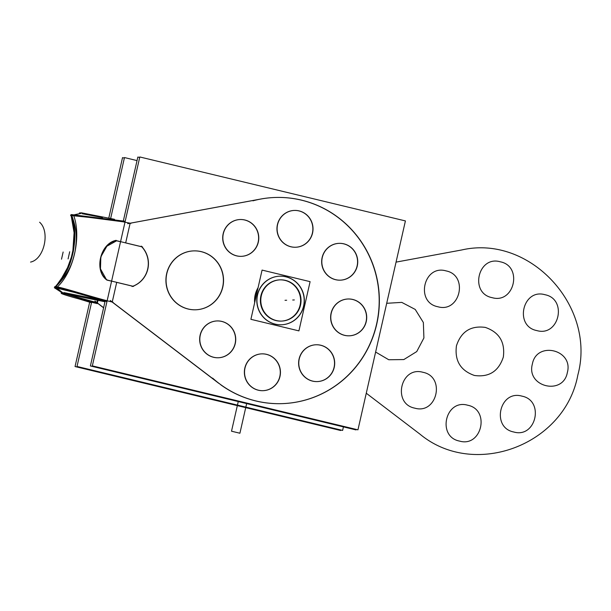 <?xml version="1.0" encoding="UTF-8"?>
<svg xmlns="http://www.w3.org/2000/svg" width="611" height="611" viewBox="0 0 611 611"><rect width="100%" height="100%" fill="white"/><g stroke="black" fill="none" stroke-linecap="round" stroke-linejoin="round"><path stroke-width="0.92" d="M137.047 160.594L124.476 157.562L110.644 218.455M343.428 426.883L342.626 430.427L77.017 366.47L91.612 302.231M96.92 302.582L97.5 300.024M83.89 299.421L62.513 293.112L96.889 302.689L103.595 307.807L96.889 302.689L84.257 299.52M124.361 158.081L122.521 157.638L108.796 218.058M340.785 429.984L340.663 430.503L75.054 366.547L89.664 302.239M71.105 215.408L70.884 214.713L71.579 214.591L71.793 215.164M55.066 287.521L54.326 287.735L60.229 291.546M79.025 298.947L91.497 302.735M130.975 223.366L112.989 219.861L70.884 215.484L73.526 215.11C81.798 236.77 73.48 272.651 56.831 287.414L54.791 287.529L55.074 287.094M71.586 215.469L74.588 233.402L72.74 253.42L65.919 272.155L55.647 286.651M71.579 214.591L125.202 221.274M54.723 287.598L74.641 292.478L106.948 301.605M113.081 219.876L73.61 215.362L125.018 222.06L113.172 219.891M130.143 223.229L125.675 242.888M120.55 241.719L116.579 240.818C100.135 242.995 93.834 271.658 107.62 280.258L111.592 281.167L107.62 280.258C93.834 271.658 100.135 242.995 116.579 240.818L120.55 241.719L116.579 240.818L106.856 246.241L100.846 256.819L100.464 268.855L106.031 278.891M132.801 286.246L116.701 282.374L112.248 301.987L116.701 282.374L132.801 286.246L116.701 282.374L112.248 301.987L116.701 282.374L132.801 286.246L116.701 282.374L112.248 301.987M107.124 300.818L57.052 287.201M74.733 214.69L80.056 213.59M82.111 213.728L102.587 217.539M74.817 214.69L80.156 213.59M61.52 293.081L104.977 301.75M79.453 212.934L81.316 212.849M81.866 212.911L114.509 219.303M63.934 292.585L100.685 299.932M81.843 212.842L79.789 212.903L80.003 213.606M62.093 292.463L61.596 292.99L63.659 292.868M98.027 300.146L97.256 303.621C80.117 299.482 57.411 293.188 61.734 293.074L61.222 293.173M71.197 215.469L70.563 215.515L71.25 215.882M74.924 214.698L80.965 213.445M80.003 213.598L74.657 214.682L79.995 213.59M103.626 307.7L94.919 301.063M97.584 302.812L62.353 293.104M62.91 292.906L56.449 287.743M54.608 287.453L55.036 286.612M62.23 292.478L56.243 287.712M59.351 290.301L54.906 287.59L59.351 290.301L54.906 287.59L61.91 292.791M62.123 292.493L56.052 287.682M54.845 287.201L55.25 287.063L54.723 286.628C59.068 286.192 92.047 297.259 113.058 302.246M220.991 384.899L110.247 300.467M112.225 302.094L218.707 383.28M405.414 220.922L139.804 156.966L92.345 365.874L357.954 429.831L405.414 220.922M282.717 403.619A103.137 100.578 87.8 0 0 379.118 296.595A103.137 100.578 87.8 0 0 274.599 197.498A103.137 100.578 87.8 0 0 260.561 199.064L130.25 223.191L260.561 199.064A103.137 100.578 -92.2 0 1 376.872 322.799A103.137 100.578 -92.2 0 1 220.892 384.899A103.137 100.578 87.8 0 0 282.641 403.619M132.877 286.223A24.219 23.615 87.8 0 0 141.767 246.806A24.219 23.615 87.8 0 1 132.877 286.223A24.219 23.615 87.8 0 0 141.767 246.806A24.219 23.615 87.8 0 1 132.877 286.223A24.219 23.615 87.8 0 0 141.767 246.806L125.667 242.926M167.284 271.811A29.465 28.732 87.8 0 0 195.963 309.777A29.465 28.732 87.8 0 0 223.152 285.261M193.504 250.892A29.465 28.732 87.8 0 0 166.666 273.598A29.465 28.732 87.8 0 0 195.803 309.785M195.879 309.785A29.465 28.732 87.8 0 0 222.641 287.078A29.465 28.732 87.8 0 0 193.931 250.884M139.69 157.485L137.849 157.042L123.346 220.892M356.114 429.388L355.999 429.907L90.39 365.951L105.115 301.124M222.335 288.858A29.465 28.732 87.8 0 0 193.664 250.892A29.465 28.732 87.8 0 0 166.467 275.408M212.613 356.977A18.414 17.963 87.8 0 0 218.494 357.756A18.414 17.963 87.8 0 0 235.701 340.541A18.414 17.963 87.8 0 0 220.747 321.195M216.905 320.951A18.414 17.963 87.8 0 0 199.744 337.585A18.414 17.963 87.8 0 0 213.545 357.282A18.414 17.963 87.8 0 0 218.341 357.756M218.417 357.756A18.414 17.963 87.8 0 0 235.502 341.091A18.414 17.963 87.8 0 0 221.694 321.424A18.414 17.963 87.8 0 0 217.188 320.943M222.939 321.722A18.414 17.963 87.8 0 0 217.058 320.943A18.414 17.963 87.8 0 0 199.85 338.158A18.414 17.963 87.8 0 0 214.812 357.504M257.315 389.894A18.414 17.963 87.8 0 0 263.204 390.673A18.414 17.963 87.8 0 0 280.411 373.466A18.414 17.963 87.8 0 0 265.449 354.113M261.607 353.868A18.414 17.963 87.8 0 0 244.446 370.503A18.414 17.963 87.8 0 0 258.254 390.2A18.414 17.963 87.8 0 0 263.043 390.681M263.12 390.673A18.414 17.963 87.8 0 0 280.212 374.008A18.414 17.963 87.8 0 0 266.396 354.342A18.414 17.963 87.8 0 0 261.89 353.861M267.649 354.64A18.414 17.963 87.8 0 0 261.76 353.861A18.414 17.963 87.8 0 0 244.56 371.076A18.414 17.963 87.8 0 0 259.515 390.429M321.898 345.543A18.414 17.963 87.8 0 0 316.009 344.772A18.414 17.963 87.8 0 0 298.81 361.979A18.414 17.963 87.8 0 0 313.764 381.333M317.369 381.585A18.414 17.963 87.8 0 0 334.461 364.912A18.414 17.963 87.8 0 0 320.645 345.253A18.414 17.963 87.8 0 0 316.139 344.772M315.856 344.78A18.414 17.963 87.8 0 0 298.695 361.414A18.414 17.963 87.8 0 0 312.504 381.111A18.414 17.963 87.8 0 0 317.292 381.585M311.564 380.806A18.414 17.963 87.8 0 0 317.453 381.577A18.414 17.963 87.8 0 0 334.66 364.37A18.414 17.963 87.8 0 0 319.698 345.016M365.951 322.73A18.414 17.963 87.8 0 0 348.026 298.993A18.414 17.963 87.8 0 0 331.032 314.321M349.385 335.806A18.414 17.963 87.8 0 0 366.081 321.615A18.414 17.963 87.8 0 0 348.155 298.993M347.873 299A18.414 17.963 87.8 0 0 331.093 313.191A18.414 17.963 87.8 0 0 349.309 335.813M331.544 312.068A18.414 17.963 87.8 0 0 349.461 335.806A18.414 17.963 87.8 0 0 366.463 320.477M257.987 288.079A24.677 24.066 87.8 0 0 255.039 296.427M258.086 287.644A24.677 24.066 87.8 0 0 255.177 294.914A24.677 24.066 87.8 0 0 254.65 302.75A24.677 24.066 87.8 0 1 255.177 294.914A24.677 24.066 87.8 0 0 254.65 302.75A24.677 24.066 87.8 0 1 255.177 294.914A24.677 24.066 87.8 0 1 258.086 287.644A24.677 24.066 87.8 0 0 255.177 294.914A24.677 24.066 87.8 0 1 258.086 287.644M255.726 293.41A24.677 24.066 87.8 0 0 254.764 302.239M344.94 244.125A18.414 17.963 87.8 0 0 339.052 243.354A18.414 17.963 87.8 0 0 321.852 260.561A18.414 17.963 87.8 0 0 336.806 279.914M340.411 280.159A18.414 17.963 87.8 0 0 357.504 263.494A18.414 17.963 87.8 0 0 343.688 243.835A18.414 17.963 87.8 0 0 339.181 243.346M338.899 243.354A18.414 17.963 87.8 0 0 321.737 259.988A18.414 17.963 87.8 0 0 335.546 279.693A18.414 17.963 87.8 0 0 340.335 280.166M334.607 279.387A18.414 17.963 87.8 0 0 340.495 280.159A18.414 17.963 87.8 0 0 357.702 262.951A18.414 17.963 87.8 0 0 342.74 243.598M289.904 246.462A18.414 17.963 87.8 0 0 295.785 247.241A18.414 17.963 87.8 0 0 312.992 230.034A18.414 17.963 87.8 0 0 298.038 210.68M294.197 210.436A18.414 17.963 87.8 0 0 277.035 227.071A18.414 17.963 87.8 0 0 290.836 246.768A18.414 17.963 87.8 0 0 295.632 247.249M295.709 247.241A18.414 17.963 87.8 0 0 312.794 230.576A18.414 17.963 87.8 0 0 298.985 210.917A18.414 17.963 87.8 0 0 294.479 210.428M300.23 211.207A18.414 17.963 87.8 0 0 294.349 210.436A18.414 17.963 87.8 0 0 277.142 227.643A18.414 17.963 87.8 0 0 292.104 246.997M235.655 255.558A18.414 17.963 87.8 0 0 241.536 256.33A18.414 17.963 87.8 0 0 258.743 239.122A18.414 17.963 87.8 0 0 243.789 219.769M239.947 219.532A18.414 17.963 87.8 0 0 222.786 236.159A18.414 17.963 87.8 0 0 236.587 255.864A18.414 17.963 87.8 0 0 241.383 256.337M241.46 256.337A18.414 17.963 87.8 0 0 258.545 239.665A18.414 17.963 87.8 0 0 244.736 220.006A18.414 17.963 87.8 0 0 240.23 219.525M245.981 220.296A18.414 17.963 87.8 0 0 240.1 219.525A18.414 17.963 87.8 0 0 222.893 236.732A18.414 17.963 87.8 0 0 237.855 256.085M212.659 378.14A103.137 100.578 87.8 0 0 282.794 403.611A103.137 100.578 87.8 0 0 379.278 296.633A103.137 100.578 87.8 0 0 274.751 197.49A103.137 100.578 87.8 0 0 252.946 200.82M127.691 223.679L263.326 198.575M142.592 246.959L116.334 240.635M132.075 286.551A24.219 23.615 87.8 0 0 141.263 246.118M107.376 280.082L133.633 286.406M107.093 280.189C93.72 271.139 100.021 243.399 116.143 240.337M300.757 303.919A20.629 20.117 -92.2 0 1 281.717 321.08A20.629 20.117 -92.2 0 1 261.645 294.502M261.073 297.022A20.629 20.117 -92.2 0 1 280.113 279.853A20.629 20.117 -92.2 0 1 300.184 306.439M250.892 319.316L262.073 270.093L310.098 281.656L298.916 330.879L250.892 319.316M279.548 276.195A24.31 23.707 87.8 0 0 257.407 294.922A24.31 23.707 87.8 0 0 275.118 324.151A24.31 23.707 87.8 0 0 303.583 306.042A24.31 23.707 87.8 0 0 285.872 276.821A24.31 23.707 87.8 0 0 257.407 294.922A24.31 23.707 87.8 0 0 281.442 324.777M260.905 295.77A20.629 20.117 -92.2 0 1 285.054 280.403A20.629 20.117 -92.2 0 1 300.085 305.202A20.629 20.117 -92.2 0 1 275.935 320.569A20.629 20.117 -92.2 0 1 260.905 295.77A20.629 20.117 -92.2 0 1 285.054 280.403A20.629 20.117 -92.2 0 1 300.085 305.202A20.629 20.117 87.8 0 0 285.054 280.403A20.629 20.117 87.8 0 0 260.905 295.77A20.629 20.117 87.8 0 0 275.935 320.569A20.629 20.117 87.8 0 0 300.085 305.202A20.629 20.117 -92.2 0 1 275.935 320.569A20.629 20.117 -92.2 0 1 260.905 295.77A20.629 20.117 87.8 0 0 275.935 320.569A20.629 20.117 87.8 0 0 300.085 305.202A20.629 20.117 -92.2 0 0 285.054 280.403A20.629 20.117 -92.2 0 0 260.905 295.77M255.688 293.532L256.757 293.494M304.034 304.545A24.31 23.707 -92.2 0 1 281.602 324.769A24.31 23.707 -92.2 0 1 257.941 293.44M255.024 296.503L256.078 296.465M257.269 296.419A24.31 23.707 -92.2 0 1 279.701 276.187A24.31 23.707 -92.2 0 1 303.362 307.516M303.583 306.042A24.31 23.707 87.8 0 0 285.872 276.821A24.31 23.707 87.8 0 0 257.407 294.922A24.31 23.707 87.8 0 0 275.118 324.151A24.31 23.707 87.8 0 0 303.583 306.042A24.31 23.707 87.8 0 0 285.872 276.821A24.31 23.707 87.8 0 0 257.407 294.922A24.31 23.707 87.8 0 0 275.118 324.151A24.31 23.707 87.8 0 0 303.583 306.042A24.31 23.707 87.8 0 0 285.872 276.821A24.31 23.707 87.8 0 0 257.407 294.922A24.31 23.707 87.8 0 0 275.118 324.151A24.31 23.707 87.8 0 0 303.583 306.042A24.31 23.707 87.8 0 0 292.509 279.555M103.595 307.807L96.889 302.689L103.595 307.807L96.889 302.689L62.513 293.112M55.418 287.055C68.547 272.116 70.784 262.104 73.351 251.289C75.229 238.932 76.016 230.966 71.708 215.339C77.406 230.912 76.818 238.863 75.1 251.22C72.526 262.035 70.265 272.048 55.418 287.055C68.547 272.116 70.784 262.104 73.351 251.289C75.229 238.932 76.016 230.966 71.708 215.339C77.406 230.912 76.818 238.863 75.1 251.22C72.526 262.035 70.265 272.048 55.418 287.055C68.547 272.116 70.784 262.104 73.351 251.289C75.229 238.932 76.016 230.966 71.708 215.339C77.406 230.912 76.818 238.863 75.1 251.22C72.526 262.035 70.265 272.048 55.418 287.055M73.61 215.362L125.018 222.06M107.62 280.258C93.834 271.658 100.135 242.995 116.579 240.818C100.135 242.995 93.834 271.658 107.62 280.258L111.592 281.167M166.666 273.598A29.465 28.732 87.8 0 0 188.135 309.029A29.465 28.732 87.8 0 0 222.641 287.078A29.465 28.732 87.8 0 0 201.172 251.656A29.465 28.732 87.8 0 0 166.666 273.598A29.465 28.732 87.8 0 0 188.135 309.029A29.465 28.732 87.8 0 0 222.641 287.078A29.465 28.732 87.8 0 0 201.172 251.656A29.465 28.732 87.8 0 0 166.666 273.598A29.465 28.732 87.8 0 0 188.135 309.029A29.465 28.732 87.8 0 0 222.641 287.078A29.465 28.732 87.8 0 0 201.172 251.656A29.465 28.732 87.8 0 0 166.666 273.598M213.545 357.282A18.414 17.963 87.8 0 0 235.113 343.565A18.414 17.963 87.8 0 0 221.694 321.424A18.414 17.963 87.8 0 0 200.125 335.141A18.414 17.963 87.8 0 0 213.545 357.282A18.414 17.963 87.8 0 0 235.113 343.565A18.414 17.963 87.8 0 0 221.694 321.424A18.414 17.963 87.8 0 0 200.125 335.141A18.414 17.963 87.8 0 0 213.545 357.282A18.414 17.963 87.8 0 0 235.113 343.565A18.414 17.963 87.8 0 0 221.694 321.424A18.414 17.963 87.8 0 0 200.125 335.141A18.414 17.963 87.8 0 0 213.545 357.282M258.254 390.2A18.414 17.963 87.8 0 0 279.815 376.483A18.414 17.963 87.8 0 0 266.396 354.342A18.414 17.963 87.8 0 0 244.835 368.059A18.414 17.963 87.8 0 0 258.254 390.2A18.414 17.963 87.8 0 0 279.815 376.483A18.414 17.963 87.8 0 0 266.396 354.342A18.414 17.963 87.8 0 0 244.835 368.059A18.414 17.963 87.8 0 0 258.254 390.2A18.414 17.963 87.8 0 0 279.815 376.483A18.414 17.963 87.8 0 0 266.396 354.342A18.414 17.963 87.8 0 0 244.835 368.059A18.414 17.963 87.8 0 0 258.254 390.2M320.645 345.253A18.414 17.963 87.8 0 0 299.085 358.97A18.414 17.963 87.8 0 0 312.504 381.111A18.414 17.963 87.8 0 0 334.064 367.394A18.414 17.963 87.8 0 0 320.645 345.253A18.414 17.963 87.8 0 0 299.085 358.97A18.414 17.963 87.8 0 0 312.504 381.111A18.414 17.963 87.8 0 0 334.064 367.394A18.414 17.963 87.8 0 0 320.645 345.253A18.414 17.963 87.8 0 0 299.085 358.97A18.414 17.963 87.8 0 0 312.504 381.111A18.414 17.963 87.8 0 0 334.064 367.394A18.414 17.963 87.8 0 0 320.645 345.253M366.081 321.615A18.414 17.963 87.8 0 0 352.662 299.474A18.414 17.963 87.8 0 0 331.093 313.191A18.414 17.963 87.8 0 0 344.52 335.332A18.414 17.963 87.8 0 0 366.081 321.615A18.414 17.963 87.8 0 0 352.662 299.474A18.414 17.963 87.8 0 0 331.093 313.191A18.414 17.963 87.8 0 0 344.52 335.332A18.414 17.963 87.8 0 0 366.081 321.615A18.414 17.963 87.8 0 0 352.662 299.474A18.414 17.963 87.8 0 0 331.093 313.191A18.414 17.963 87.8 0 0 344.52 335.332A18.414 17.963 87.8 0 0 366.081 321.615M343.688 243.835A18.414 17.963 87.8 0 0 322.127 257.552A18.414 17.963 87.8 0 0 335.546 279.693A18.414 17.963 87.8 0 0 357.107 265.976A18.414 17.963 87.8 0 0 343.688 243.835A18.414 17.963 87.8 0 0 322.127 257.552A18.414 17.963 87.8 0 0 335.546 279.693A18.414 17.963 87.8 0 0 357.107 265.976A18.414 17.963 87.8 0 0 343.688 243.835A18.414 17.963 87.8 0 0 322.127 257.552A18.414 17.963 87.8 0 0 335.546 279.693A18.414 17.963 87.8 0 0 357.107 265.976A18.414 17.963 87.8 0 0 343.688 243.835M290.836 246.768A18.414 17.963 87.8 0 0 312.404 233.058A18.414 17.963 87.8 0 0 298.985 210.917A18.414 17.963 87.8 0 0 277.417 224.634A18.414 17.963 87.8 0 0 290.836 246.768A18.414 17.963 87.8 0 0 312.404 233.058A18.414 17.963 87.8 0 0 298.985 210.917A18.414 17.963 87.8 0 0 277.417 224.634A18.414 17.963 87.8 0 0 290.836 246.768A18.414 17.963 87.8 0 0 312.404 233.058A18.414 17.963 87.8 0 0 298.985 210.917A18.414 17.963 87.8 0 0 277.417 224.634A18.414 17.963 87.8 0 0 290.836 246.768M236.587 255.864A18.414 17.963 87.8 0 0 258.155 242.147A18.414 17.963 87.8 0 0 244.736 220.006A18.414 17.963 87.8 0 0 223.168 233.723A18.414 17.963 87.8 0 0 236.587 255.864A18.414 17.963 87.8 0 0 258.155 242.147A18.414 17.963 87.8 0 0 244.736 220.006A18.414 17.963 87.8 0 0 223.168 233.723A18.414 17.963 87.8 0 0 236.587 255.864A18.414 17.963 87.8 0 0 258.155 242.147A18.414 17.963 87.8 0 0 244.736 220.006A18.414 17.963 87.8 0 0 223.168 233.723A18.414 17.963 87.8 0 0 236.587 255.864M130.25 223.191L260.561 199.064A103.137 100.578 -92.2 0 1 376.872 322.799A103.137 100.578 -92.2 0 1 220.892 384.899A103.137 100.578 87.8 0 0 376.872 322.799A103.137 100.578 87.8 0 0 260.561 199.064A103.137 100.578 -92.2 0 1 376.872 322.799A103.137 100.578 -92.2 0 1 220.892 384.899M396.058 262.119L461.832 249.945C529.783 234.326 596.473 306.226 577.846 375.024C564.9 445.198 474.151 479.184 419.978 434.161L366.272 393.217L419.978 434.161C474.151 479.184 564.9 445.198 577.846 375.024C596.473 306.226 529.783 234.326 461.832 249.945C529.783 234.326 596.473 306.226 577.846 375.024C564.9 445.198 474.151 479.184 419.978 434.161C474.151 479.184 564.9 445.198 577.846 375.024C596.473 306.226 529.783 234.326 461.832 249.945C529.783 234.326 596.473 306.226 577.846 375.024C564.9 445.198 474.151 479.184 419.978 434.161C474.151 479.184 564.9 445.198 577.846 375.024C596.473 306.226 529.783 234.326 461.832 249.945C529.783 234.326 596.473 306.226 577.846 375.024C564.9 445.198 474.151 479.184 419.978 434.161C474.151 479.184 564.9 445.198 577.846 375.024C596.473 306.226 529.783 234.326 461.832 249.945L396.058 262.119M414.816 408.163C437.132 414.709 445.778 376.636 422.965 372.305C400.648 365.768 391.995 403.84 414.816 408.163C437.132 414.709 445.778 376.636 422.965 372.305C400.648 365.768 391.995 403.84 414.816 408.163C437.132 414.709 445.778 376.636 422.965 372.305C400.648 365.768 391.995 403.84 414.816 408.163C437.132 414.709 445.778 376.636 422.965 372.305C400.648 365.768 391.995 403.84 414.816 408.163C437.132 414.709 445.778 376.636 422.965 372.305C400.648 365.768 391.995 403.84 414.816 408.163C437.132 414.709 445.778 376.636 422.965 372.305C400.648 365.768 391.995 403.84 414.816 408.163C437.132 414.709 445.778 376.636 422.965 372.305C400.648 365.768 391.995 403.84 414.816 408.163C437.132 414.709 445.778 376.636 422.965 372.305C400.648 365.768 391.995 403.84 414.816 408.163M459.518 441.081C481.835 447.626 490.488 409.553 467.667 405.223C445.35 398.685 436.705 436.758 459.518 441.081C481.835 447.626 490.488 409.553 467.667 405.223C445.35 398.685 436.705 436.758 459.518 441.081C481.835 447.626 490.488 409.553 467.667 405.223C445.35 398.685 436.705 436.758 459.518 441.081C481.835 447.626 490.488 409.553 467.667 405.223C445.35 398.685 436.705 436.758 459.518 441.081C481.835 447.626 490.488 409.553 467.667 405.223C445.35 398.685 436.705 436.758 459.518 441.081C481.835 447.626 490.488 409.553 467.667 405.223C445.35 398.685 436.705 436.758 459.518 441.081C481.835 447.626 490.488 409.553 467.667 405.223C445.35 398.685 436.705 436.758 459.518 441.081C481.835 447.626 490.488 409.553 467.667 405.223C445.35 398.685 436.705 436.758 459.518 441.081M521.916 396.134C499.599 389.589 490.954 427.669 513.767 431.992C536.084 438.538 544.737 400.457 521.916 396.134C499.599 389.589 490.954 427.669 513.767 431.992C536.084 438.538 544.737 400.457 521.916 396.134C499.599 389.589 490.954 427.669 513.767 431.992C536.084 438.538 544.737 400.457 521.916 396.134C499.599 389.589 490.954 427.669 513.767 431.992C536.084 438.538 544.737 400.457 521.916 396.134C499.599 389.589 490.954 427.669 513.767 431.992C536.084 438.538 544.737 400.457 521.916 396.134C499.599 389.589 490.954 427.669 513.767 431.992C536.084 438.538 544.737 400.457 521.916 396.134C499.599 389.589 490.954 427.669 513.767 431.992C536.084 438.538 544.737 400.457 521.916 396.134C499.599 389.589 490.954 427.669 513.767 431.992C536.084 438.538 544.737 400.457 521.916 396.134M567.352 372.496C573.691 349.629 536.542 340.686 532.364 364.072C526.025 386.946 563.182 395.89 567.352 372.496C573.691 349.629 536.542 340.686 532.364 364.072C526.025 386.946 563.182 395.89 567.352 372.496C573.691 349.629 536.542 340.686 532.364 364.072C526.025 386.946 563.182 395.89 567.352 372.496C573.691 349.629 536.542 340.686 532.364 364.072C526.025 386.946 563.182 395.89 567.352 372.496C573.691 349.629 536.542 340.686 532.364 364.072C526.025 386.946 563.182 395.89 567.352 372.496C573.691 349.629 536.542 340.686 532.364 364.072C526.025 386.946 563.182 395.89 567.352 372.496C573.691 349.629 536.542 340.686 532.364 364.072C526.025 386.946 563.182 395.89 567.352 372.496C573.691 349.629 536.542 340.686 532.364 364.072C526.025 386.946 563.182 395.89 567.352 372.496M503.327 357.084C505.251 342.16 499.263 332.269 485.348 327.412C470.783 325.411 461.152 331.536 456.448 345.795C454.523 360.719 460.518 370.61 474.426 375.467C488.991 377.468 498.622 371.343 503.327 357.084C505.251 342.16 499.263 332.269 485.348 327.412C470.783 325.411 461.152 331.536 456.448 345.795C454.523 360.719 460.518 370.61 474.426 375.467C488.991 377.468 498.622 371.343 503.327 357.084C505.251 342.16 499.263 332.269 485.348 327.412C470.783 325.411 461.152 331.536 456.448 345.795C454.523 360.719 460.518 370.61 474.426 375.467C488.991 377.468 498.622 371.343 503.327 357.084C505.251 342.16 499.263 332.269 485.348 327.412C470.783 325.411 461.152 331.536 456.448 345.795C454.523 360.719 460.518 370.61 474.426 375.467C488.991 377.468 498.622 371.343 503.327 357.084C505.251 342.16 499.263 332.269 485.348 327.412C470.783 325.411 461.152 331.536 456.448 345.795C454.523 360.719 460.518 370.61 474.426 375.467C488.991 377.468 498.622 371.343 503.327 357.084C505.251 342.16 499.263 332.269 485.348 327.412C470.783 325.411 461.152 331.536 456.448 345.795C454.523 360.719 460.518 370.61 474.426 375.467C488.991 377.468 498.622 371.343 503.327 357.084C505.251 342.16 499.263 332.269 485.348 327.412C470.783 325.411 461.152 331.536 456.448 345.795C454.523 360.719 460.518 370.61 474.426 375.467C488.991 377.468 498.622 371.343 503.327 357.084C505.251 342.16 499.263 332.269 485.348 327.412C470.783 325.411 461.152 331.536 456.448 345.795C454.523 360.719 460.518 370.61 474.426 375.467C488.991 377.468 498.622 371.343 503.327 357.084M544.959 294.716C522.642 288.171 513.996 326.243 536.809 330.574C559.126 337.112 567.779 299.039 544.959 294.716C522.642 288.171 513.996 326.243 536.809 330.574C559.126 337.112 567.779 299.039 544.959 294.716C522.642 288.171 513.996 326.243 536.809 330.574C559.126 337.112 567.779 299.039 544.959 294.716C522.642 288.171 513.996 326.243 536.809 330.574C559.126 337.112 567.779 299.039 544.959 294.716C522.642 288.171 513.996 326.243 536.809 330.574C559.126 337.112 567.779 299.039 544.959 294.716C522.642 288.171 513.996 326.243 536.809 330.574C559.126 337.112 567.779 299.039 544.959 294.716C522.642 288.171 513.996 326.243 536.809 330.574C559.126 337.112 567.779 299.039 544.959 294.716C522.642 288.171 513.996 326.243 536.809 330.574C559.126 337.112 567.779 299.039 544.959 294.716M492.107 297.656C514.424 304.194 523.069 266.121 500.256 261.798C477.939 255.253 469.286 293.326 492.107 297.656C514.424 304.194 523.069 266.121 500.256 261.798C477.939 255.253 469.286 293.326 492.107 297.656C514.424 304.194 523.069 266.121 500.256 261.798C477.939 255.253 469.286 293.326 492.107 297.656C514.424 304.194 523.069 266.121 500.256 261.798C477.939 255.253 469.286 293.326 492.107 297.656C514.424 304.194 523.069 266.121 500.256 261.798C477.939 255.253 469.286 293.326 492.107 297.656C514.424 304.194 523.069 266.121 500.256 261.798C477.939 255.253 469.286 293.326 492.107 297.656C514.424 304.194 523.069 266.121 500.256 261.798C477.939 255.253 469.286 293.326 492.107 297.656C514.424 304.194 523.069 266.121 500.256 261.798C477.939 255.253 469.286 293.326 492.107 297.656M437.858 306.745C460.175 313.29 468.82 275.21 446.007 270.887C423.69 264.342 415.037 302.422 437.858 306.745C460.175 313.29 468.82 275.21 446.007 270.887C423.69 264.342 415.037 302.422 437.858 306.745C460.175 313.29 468.82 275.21 446.007 270.887C423.69 264.342 415.037 302.422 437.858 306.745C460.175 313.29 468.82 275.21 446.007 270.887C423.69 264.342 415.037 302.422 437.858 306.745C460.175 313.29 468.82 275.21 446.007 270.887C423.69 264.342 415.037 302.422 437.858 306.745C460.175 313.29 468.82 275.21 446.007 270.887C423.69 264.342 415.037 302.422 437.858 306.745C460.175 313.29 468.82 275.21 446.007 270.887C423.69 264.342 415.037 302.422 437.858 306.745C460.175 313.29 468.82 275.21 446.007 270.887C423.69 264.342 415.037 302.422 437.858 306.745M375.628 352.043L388.741 359.742L403.833 359.566L416.748 351.569L423.912 337.959L423.354 322.493L415.228 309.433L401.771 302.384L386.702 303.293L401.771 302.384L415.228 309.433L423.354 322.493L423.912 337.959L423.354 322.493L415.228 309.433L401.771 302.384L386.702 303.293L401.771 302.384L415.228 309.433L423.354 322.493L423.912 337.959L423.354 322.493L415.228 309.433L401.771 302.384L386.702 303.293L401.771 302.384L415.228 309.433L423.354 322.493L423.912 337.959L423.354 322.493L415.228 309.433L401.771 302.384L386.702 303.293L401.771 302.384L415.228 309.433L423.354 322.493L423.912 337.959L416.748 351.569L403.833 359.566L388.741 359.742L375.628 352.043L388.741 359.742L403.833 359.566L416.748 351.569L423.912 337.959L416.748 351.569L403.833 359.566L388.741 359.742L375.628 352.043L388.741 359.742L403.833 359.566L416.748 351.569L423.912 337.959L416.748 351.569L403.833 359.566L388.741 359.742L375.628 352.043L388.741 359.742L403.833 359.566L416.748 351.569L423.912 337.959L416.748 351.569L403.833 359.566L388.741 359.742L375.628 352.043M246.645 403.573L239.909 433.23L231.516 431.206L238.252 401.557L231.516 431.206L238.252 401.557L231.516 431.206L238.252 401.557L231.516 431.206L238.252 401.557L231.516 431.206L239.909 433.23L231.516 431.206L239.909 433.23L231.516 431.206L239.909 433.23L231.516 431.206L239.909 433.23L246.645 403.573M68.088 258.927L69.715 251.755M30.55 262.081C44.122 259.408 50.423 231.668 39.608 222.228M61.512 259.186L63.139 252.015M255.314 295.006L256.421 294.96M286.658 300.245L285.024 300.307L286.658 300.245M294.334 299.948L292.7 300.009L294.334 299.948M71.128 215.469L74.091 232.654L72.915 250.365L71.464 256.849L68.172 266.518L60.275 280.709L55.387 286.628L60.184 280.831L68.134 266.61L71.479 256.765L72.9 250.434L74.091 232.684L71.128 215.469M55.105 286.933L54.326 287.735M70.563 215.515L71.54 215.316M55.204 287.918L62.322 293.097"/></g></svg>
